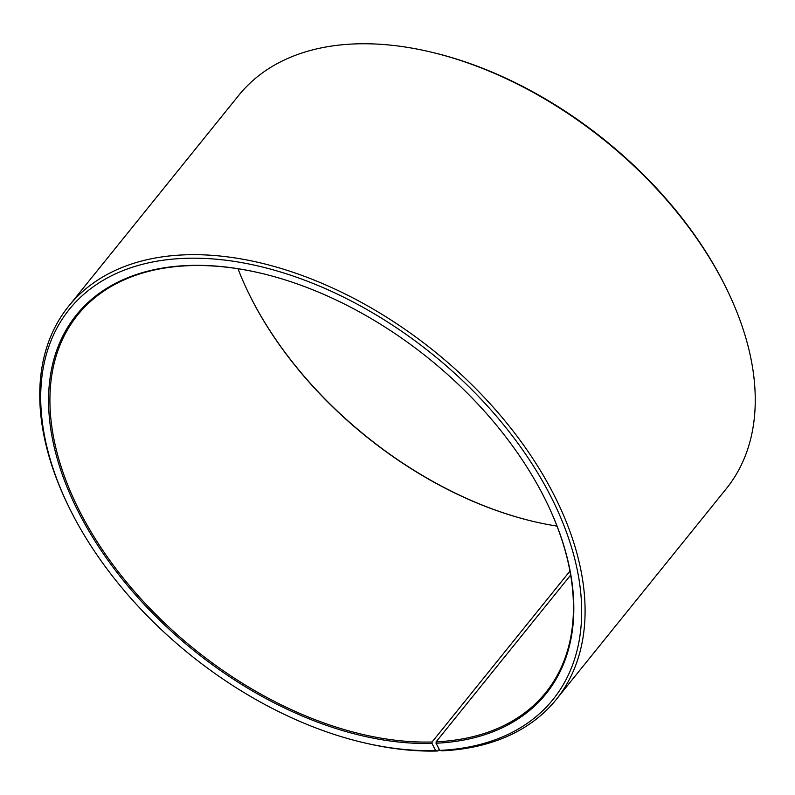 <?xml version="1.0" encoding="UTF-8"?>
<svg xmlns="http://www.w3.org/2000/svg" width="795" height="795" viewBox="0 0 795 795"><rect width="100%" height="100%" fill="white"/><g stroke="black" fill="none" stroke-linecap="round" stroke-linejoin="round"><path stroke-width="1.19" d="M237.993 268.74A300.699 186.775 -141.1 0 0 247.662 291.139A300.699 186.775 -141.1 0 0 533.067 521.381A300.699 186.775 -141.1 0 0 557.007 526.101M261.605 273.381A300.699 186.775 -141.1 0 0 187.242 265.759A300.699 186.775 -141.1 0 0 77.652 314.999A300.699 186.775 -141.1 0 0 127.826 583.709A300.699 186.775 -141.1 0 0 432.083 741.983L569.945 571.098M728.051 291.864A313.22 194.556 -141.1 0 0 430.751 52.023L432.401 52.41A310.716 193.006 -141.1 0 1 727.316 290.334L728.051 291.864A313.22 194.556 -141.1 0 1 726.362 488.627L556.202 699.55A313.22 194.556 -141.1 0 1 442.05 750.838L439.784 750.381L436.048 743.236A301.693 187.401 -141.1 0 0 547.626 504.318A301.693 187.401 -141.1 0 0 261.267 273.301A301.693 187.401 -141.1 0 0 186.328 265.58A301.693 187.401 -141.1 0 0 79.043 513.153A301.693 187.401 -141.1 0 0 431.993 743.395L432.083 741.983M439.784 750.381A310.716 193.006 -141.1 0 0 549.166 493.268A310.716 193.006 -141.1 0 0 182.602 258.435A310.716 193.006 -141.1 0 0 67.684 504.507A310.716 193.006 -141.1 0 0 362.599 742.431A310.716 193.006 -141.1 0 0 435.61 750.54L431.993 743.395M556.202 699.55A313.22 194.556 -141.1 0 0 502.231 417.604A313.22 194.556 -141.1 0 0 182.79 254.927A313.22 194.556 -141.1 0 0 68.638 306.214A313.22 194.556 -141.1 0 0 66.949 502.977L67.684 504.507M430.751 52.023A313.22 194.556 -141.1 0 0 352.95 44.003A313.22 194.556 -141.1 0 0 238.798 95.291L68.638 306.214M247.523 290.831A301.693 187.401 -141.1 0 0 533.395 521.46M439.208 749.297L437.846 750.997L435.61 750.54M362.599 742.431L364.249 742.818A313.22 194.556 -141.1 0 0 437.846 750.997M436.048 743.236L436.127 741.834A300.699 186.775 -141.1 0 0 545.718 692.604A300.699 186.775 -141.1 0 0 547.477 504.01M436.127 741.834L570.651 575.073"/></g></svg>
